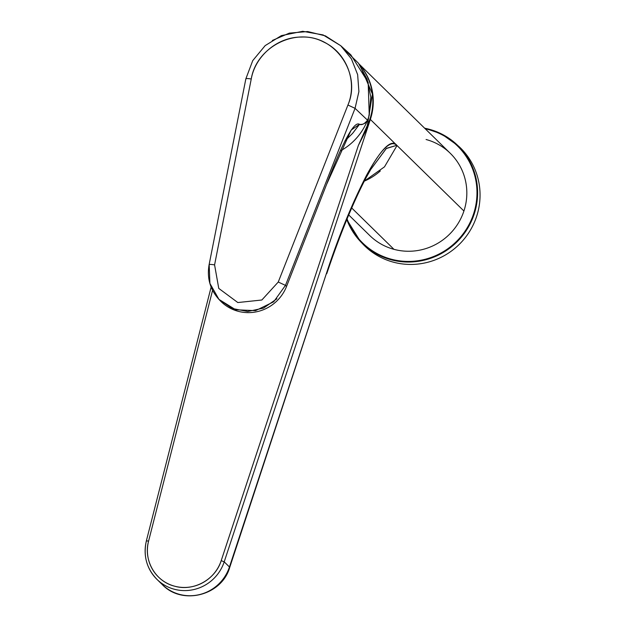 <?xml version="1.0" encoding="UTF-8"?>
<svg xmlns="http://www.w3.org/2000/svg" width="626" height="626" viewBox="0 0 626 626"><rect width="100%" height="100%" fill="white"/><g stroke="black" fill="none" stroke-linecap="round" stroke-linejoin="round"><path stroke-width="0.94" d="M272.326 40.471L289.376 33.115L307.679 31.543L325.418 35.885L340.74 45.714L351.421 58.875L357.649 74.666L358.901 91.615L355.059 108.345L367.532 120.192A58.508 57.029 -45.6 0 1 340.286 150.96A58.508 57.029 -45.6 0 0 367.532 120.192A58.508 57.029 -45.6 0 0 369.246 115.192A58.508 57.029 134.4 0 1 367.532 120.192C364.457 123.956 361.758 125.333 359.441 124.331L352.61 133.369L344.903 140.975L352.673 133.299L359.152 124.817M340.818 45.784L350.873 54.885L368.166 82.335L369.246 115.192L370.803 97.124L367.141 79.267L358.471 63.218L345.466 50.549M209.107 264.673L245.861 78.798L252.74 60.62L265.166 45.612L281.379 35.619L302.702 31.3L323.094 34.931L340.716 45.698L351.374 58.805L357.634 74.58L358.901 91.599L355.059 108.345L347.931 105.019C361.687 73.704 335.505 35.479 301.662 37.059C277.928 36.746 255.424 55.518 251.245 78.993C247.458 78.406 245.689 78.399 245.94 78.97C245.689 78.399 247.458 78.406 251.245 78.993L214.577 264.884C210.735 264.282 208.935 264.274 209.186 264.845L209.107 264.673C206.807 277.928 210.086 289.502 218.959 299.392L235.681 309.76L255.58 310.637L273.687 301.795L285.472 285.378L355.059 108.345L347.931 105.019C357.759 81.568 346.475 52.506 323.783 42.083C295.574 26.965 256.41 46.934 251.245 78.993L214.577 264.884C210.735 264.282 208.935 264.274 209.186 264.845L209.898 283.406L218.959 299.392L232.05 308.446L247.716 311.498L263.499 308.117L276.895 298.782M359.441 124.331L351.139 130.098L326.522 184.568C337.508 155.624 352.806 119.683 359.441 124.331C362.947 124.801 365.639 123.416 367.532 120.192L355.059 108.345L285.472 285.378L286.559 286.411A40.502 39.485 134.4 0 1 238.083 311.279A40.502 39.485 134.4 0 1 220 300.496L218.99 299.431M285.472 285.378L278.257 282.029L347.931 105.019L278.257 282.029L261.856 300.003L237.825 302.546L218.756 288.398L214.577 264.884L218.764 288.414L237.825 302.546L261.84 300.01L278.257 282.029L285.472 285.378L286.559 286.411L326.357 184.991L286.559 286.411A40.502 39.485 134.4 0 1 238.083 311.279A40.502 39.485 134.4 0 1 219.483 299.94M426.079 139.512A57.545 56.09 134.4 0 1 463.921 211.009A57.545 56.09 134.4 0 1 393.965 249.336L351.718 207.988L393.965 249.336A57.545 56.09 134.4 0 0 463.921 211.009L370.357 119.433L366.14 130.192L358.362 145.451L365.592 129.308L366.14 130.192L358.362 145.451L367.329 125.505A57.545 56.09 -45.6 0 0 359.911 65.206L372.415 94.056L367.329 125.505L370.357 119.433L366.14 130.192L365.592 129.308L370.357 119.433L224.202 561.851L370.357 119.433A57.545 56.09 -45.6 0 0 359.606 64.768A57.545 56.09 134.4 0 1 370.357 119.433L396.806 145.31L386.211 148.573L370.741 169.482L386.469 148.331L396.798 145.326C390.757 139.512 380.741 149.379 366.75 174.92C352.798 201.995 339.386 234.75 326.506 273.186L229.452 566.984L224.202 561.851A41.105 40.064 134.4 0 1 198.356 588.244A41.105 40.064 134.4 0 1 156.954 579.371A41.105 40.064 -45.6 0 0 224.202 561.851L221.205 560.63L358.362 145.451L221.205 560.63L224.202 561.851L229.452 566.984A19.179 1.925 18.3 0 1 229.703 567.469L229.452 566.984A41.105 40.064 134.4 0 1 162.204 584.512A41.105 40.064 -45.6 0 0 229.452 566.984L326.506 273.186C350.208 200.633 385.092 130.255 396.806 145.31L463.921 211.009A57.545 56.09 134.4 0 0 450.274 153.3L359.066 64.016M380.311 170.961A57.545 56.09 134.4 0 1 364.277 181.149L384.489 166.852L397.025 145.529M348.745 214.968L369.77 235.548A57.545 56.09 -45.6 0 0 393.965 249.336M211.126 287.099L146.374 540.833L148.589 541.083L212.582 290.331L148.589 541.083C143.205 560.239 155.483 581.546 174.568 586.179C193.379 591.75 215.414 579.668 221.205 560.63A38.366 37.396 134.4 0 1 174.568 586.179A38.366 37.396 134.4 0 1 148.589 541.083L146.406 540.903A41.105 40.064 -45.6 0 0 156.954 579.371A41.105 40.064 134.4 0 1 146.406 540.903L146.374 540.833C143.072 555.7 146.601 568.541 156.954 579.371L162.204 584.512C182.135 605.725 221.776 595.522 229.703 567.469A19.179 1.925 18.3 0 1 229.202 567.719M370.741 169.482L365.67 178.488C352.641 203.622 339.668 235.353 326.756 273.672A19.179 1.925 -161.7 0 0 326.506 273.186L229.703 567.469M458.498 146.077A68.508 66.779 134.4 0 1 478.522 180.757A68.508 66.779 134.4 0 1 443.615 256.003A68.508 66.779 134.4 0 1 362.72 243.913L360.498 241.558A68.383 66.653 -45.6 0 0 438.098 255.236A68.383 66.653 -45.6 0 0 477.208 185.398A68.383 66.653 -45.6 0 0 476.081 178.52A68.383 66.653 -45.6 0 0 456.096 143.902A68.383 66.653 -45.6 0 0 424.631 128.197L441.463 133.909L458.498 146.077M347.094 218.928A67.835 66.121 -45.6 0 0 425.242 259.258A67.835 66.121 -45.6 0 0 476.582 185.382A67.835 66.121 -45.6 0 0 475.463 178.559A67.835 66.121 -45.6 0 0 425.257 128.815M346.82 219.601A68.383 66.653 -45.6 0 0 360.498 241.558L346.82 219.601"/></g></svg>
